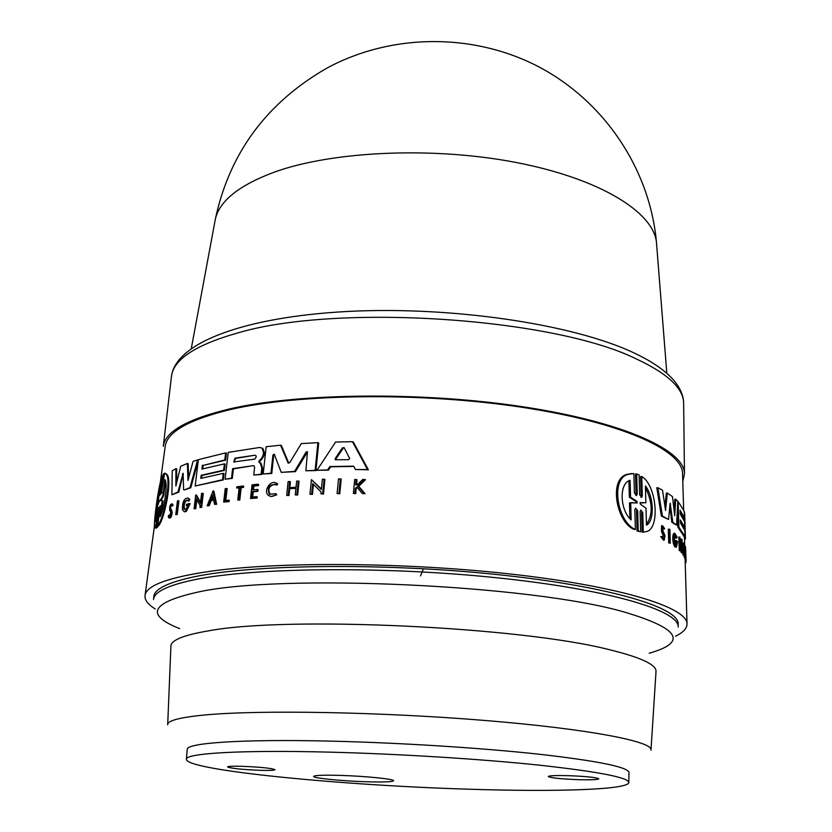 <?xml version="1.0" encoding="UTF-8"?>
<svg xmlns="http://www.w3.org/2000/svg" width="832" height="832" viewBox="0 0 832 832"><rect width="100%" height="100%" fill="white"/><g stroke="black" fill="none" stroke-linecap="round" stroke-linejoin="round"><path stroke-width="1.25" d="M678.205 624.177C679.63 607.672 609.055 586.092 495.674 574.413C382.491 562.661 251.836 564.429 193.918 576.857C167.742 582.494 154.367 589.108 153.795 596.69L153.514 599.529C154.086 592.02 167.461 585.468 193.638 579.894C251.576 567.611 382.304 565.937 495.55 577.637C608.993 589.264 679.609 610.667 678.184 627.026L678.205 624.177M329.867 752.149C240.864 749.819 185.39 753.303 186.358 759.273C185.983 770.37 341.827 785.45 468.562 789.194C555.214 792.022 628.659 789.859 628.815 782.465C628.087 777.421 598.114 771.638 538.897 765.118C480.574 759.002 398.871 753.906 329.867 752.149M628.815 782.465L628.971 772.543C628.243 767.114 598.333 761.01 539.23 754.229C481.01 747.895 399.474 742.737 330.595 741.125C241.738 738.993 186.316 742.966 187.242 749.393L186.358 759.273M567.871 775.653C586.061 776.36 596.367 777.421 598.79 778.825C597.844 779.709 591.25 780 578.989 779.698C561.028 778.991 550.794 777.941 548.288 776.526C549.11 775.663 555.641 775.362 567.871 775.653M260.551 770.338C241.873 769.548 230.87 768.414 227.552 766.927C228.03 766.282 232.783 766.064 241.81 766.293C260.728 767.094 271.794 768.227 274.997 769.704C274.456 770.359 269.63 770.578 260.551 770.338M339.726 775.382C364.863 776.069 394.742 779.095 393.588 780.759C392.465 781.893 383.594 782.236 366.964 781.778C342.451 781.082 312.811 778.138 313.654 776.412C314.548 775.299 323.242 774.956 339.726 775.382M682.812 481.354L684.476 473.73C684.653 450.362 624.374 422.24 523.723 406.9C423.301 391.518 299.135 392.891 229.934 408.834C187.304 419.058 165.09 431.579 163.28 446.41L171.475 376.303C173.545 359.382 195.593 344.937 237.63 332.977C336.658 303.337 553.509 317.803 636.324 358.935C667.649 373.599 683.426 388.336 683.644 403.146L683.654 403.738M188.302 498.035L189.852 499.564L188.302 498.035C184.194 497.931 182.26 501.852 182.499 509.818L184.226 511.649L185.557 511.243L189.332 503.485L186.493 504.348L186.326 505.731L187.938 505.232C186.753 508.706 185.432 510.006 183.986 509.142C182.884 503.755 184.059 500.718 187.512 500.042L188.032 500.958L189.062 499.356M170.602 511.815L170.81 512.866L169.094 516.381L168.844 515.247L168.272 515.975L168.657 517.785C169.998 518.149 170.924 516.266 171.423 512.138L170.019 508.269L171.361 505.419L171.558 506.199L172.193 505.367L171.839 503.88C170.092 504.348 169.385 506.48 169.707 510.266L170.602 511.815M170.841 508.477L172.224 512.346C171.735 516.474 170.82 518.357 169.468 517.993L169.312 517.951M270.93 496.506L276.734 494.853L276.058 493.802L269.266 494.166C266.978 487.386 269.173 484.234 275.86 484.713L276.692 483.475C270.899 478.733 262.527 491.421 268.694 495.591L270.598 496.392L273.312 496.163L275.933 494.624L275.257 493.574M275.09 484.286C269.204 485.597 267.53 488.966 270.067 494.385L269.495 494.343M160.638 493.095L159.848 495.446L159.89 494.031L162.271 475.966C158.642 483.652 153.494 522.954 154.554 526.895L155.418 527.977L158.6 507.333L156.094 527.654L156.811 526.906L160.17 505.658L157.778 525.543C163.956 518.523 171.402 479.856 166.296 474.417L164.611 473.179L161.346 493.709L163.8 473.616L163.082 474.469L160.638 493.095M637.239 493.948L636.054 493.948L635.523 474.011L636.698 474.001L637.239 493.958L636.501 495.518L634.4 492.96L633.89 473.533L628.919 474.219C609.752 477.537 617.271 522.205 635.378 529.474L634.171 529.464C616.221 522.454 608.265 477.714 627.713 474.219L631.977 473.512M642.304 495.82L641.15 495.81L640.64 476.507L641.784 476.507L642.304 495.82L641.628 497.38L639.652 494.832L639.122 474.916L636.698 474.001M643.282 532.137L642.127 532.126L641.597 512.574L642.762 512.574L643.282 532.137L646.974 531.44C660.296 527.457 656.49 485.139 641.784 476.507M640.64 531.783L637.042 530.962L636.501 510.754L637.686 510.754L638.227 530.972L640.64 531.783L640.11 511.618L640.817 510.016L642.762 512.574M670.301 543.213L668.71 542.88L668.314 529.152L669.354 529.162L669.75 542.89L670.301 543.213L669.916 529.495L669.354 529.162M663.333 535.902L661.482 531.606L661.554 525.751L662.626 525.751L662.553 531.617L664.404 535.902L663.926 538.658L662.397 536.453L661.773 536.63L664.227 540.155L664.986 535.735L662.584 529.651L662.948 527.394L664.102 529.006L664.695 528.746L662.626 525.762M663.52 540.155L660.702 536.619L662.397 536.453M684.133 557.138L685.256 557.534L684.289 557.523L684.008 555.308M684.133 555.308L682.916 554.923L683.301 542.953L684.268 542.953L683.894 554.923L684.258 551.21L685.1 557.149M680.545 550.867L679.224 550.534L678.839 537.056L679.827 537.066L680.222 550.545L680.264 541.102L682.406 552.895L682.011 539.49L682.022 548.6L679.827 537.066M680.857 542.214L680.774 539.167L681.751 539.167M682.406 552.895L681.158 552.573L680.441 547.102M675.678 544.721L676.104 542.558L677.113 542.568L676.489 545.002C674.492 543.192 674.034 539.999 675.116 535.444L676.759 538.044L675.75 538.044L674.908 535.704M676.104 542.558L675.22 540.54L676.229 540.54L677.113 542.568M674.627 546.718L676.374 547.269L674.627 546.718L673.327 543.379C672.422 538.46 672.578 535.122 673.795 533.343M664.945 506.355L666.338 493.074L667.378 493.074L665.548 510.494L662.532 490.204L657.883 487.739L662.418 516.048L668.543 519.48L670.134 503.194L672.838 522.278L676.562 525.127L677.83 501.218L675.75 499.262L674.7 515.788L672.464 496.579L667.378 493.074M674.066 510.203L674.752 499.262L675.75 499.262M676.562 525.127L671.819 522.278L669.791 505.721M668.543 519.48L661.357 516.048L656.802 487.739L657.883 487.739M677.914 527.228L678.902 527.228L684.996 536.432L684.039 536.432L677.914 527.228L677.404 509.756M680.441 521.238L683.769 527.519L684.726 527.519L684.559 521.612L680.233 513.989L680.118 510.234L684.445 517.92L683.488 517.92L680.16 511.503M684.934 559.01L685.901 559.021L686.078 560.238L685.121 560.238L684.892 557.523M684.601 547.685L684.57 546.489L685.526 546.489L685.901 559.021M684.226 537.181L685.183 537.181L685.464 538.97L684.507 538.97L684.206 536.432M683.966 528.206L683.946 527.519M683.706 519.293L683.665 517.92M340.33 478.868L341.182 479.118L339.778 493.75L337.106 493.532L338.926 493.511L340.33 478.868L338.52 478.889L337.106 493.532M226.366 488.457L225.222 488.644L223.673 502.102L229.112 501.582L229.268 500.24L224.983 500.573L226.366 488.457L227.146 488.665L225.794 500.448M242.913 485.992L243.693 486.21L243.568 487.354L241.176 487.677L239.793 500.074L237.775 500.022L239.002 499.866L240.396 487.458L242.788 487.136L242.913 485.992L236.787 486.834L236.662 487.978L239.169 487.625L237.775 500.022M239.138 487.958L236.662 487.978M275.61 482.893L277.742 483.902L276.858 485.098L276.058 484.869M357.354 487.573L356.158 488.727L355.701 493.678L353.382 493.418L354.827 493.418L355.295 488.478L356.845 486.959L362.263 493.459L364.187 493.47L357.843 485.992L364.624 479.502L362.752 479.482L357.178 484.848L355.628 484.848L356.138 479.471L354.692 479.471L353.382 493.418M356.138 479.471L357.001 479.731L356.522 484.848M364.624 479.502L365.508 479.762L358.717 486.252L365.071 493.73L362.263 493.459M256.464 496.652L257.254 496.87L257.119 498.077L250.536 498.472L256.329 497.858L256.464 496.652L251.867 497.141L252.481 491.598L257.067 491.098L257.254 489.424L252.658 489.923L253.105 485.867L257.691 485.368L257.816 484.214L252.034 484.858L250.536 498.472M257.816 484.214L258.606 484.442L258.482 485.586L253.895 486.086L253.479 489.83M257.254 489.424L258.034 489.653L257.858 491.317L253.261 491.816L252.689 497.047M298.241 481L299.052 481.239L297.648 495.04L295.246 494.894L296.826 494.811L298.241 481L296.66 481.094L296.026 487.23L288.995 487.646L289.63 481.52L288.101 481.614L286.666 495.394L288.205 495.3L288.912 488.467L295.942 488.051L295.246 494.894M295.911 488.332L289.723 488.696L289.006 495.529L286.666 495.394M289.63 481.52L290.441 481.749L289.827 487.594M313.456 484.37L312.458 494.395L309.962 494.229L311.636 494.166L312.686 483.6L321.121 491.962L320.934 493.865L322.65 493.813L324.095 479.211L322.369 479.263L321.36 489.518L311.418 479.658L309.962 494.229M311.418 479.658L321.412 488.998M324.095 479.211L324.927 479.461L323.492 494.052L320.934 493.865M352.425 441.688L353.278 441.969L368.389 469.799L355.43 469.498L367.505 469.529L352.425 441.688L335.608 442.021L316.971 470.278L327.642 469.914L329.867 466.534L353.683 466.159L355.43 469.498M353.818 466.43L330.71 466.794L328.474 470.174L316.971 470.278M253.25 465.66L233.376 468.894L232.305 478.369L225.118 479.242L231.525 478.15L232.606 468.666L253.25 465.66L254.082 465.878L254.602 467.386L253.76 475.041L261.102 474.219L261.789 467.865L260.239 463.029L258.929 462.384L259.085 460.762L261.279 458.786L263.172 455.322L263.505 452.223L262.049 448.105L259.646 447.47L228.207 452.39L225.118 479.242M262.049 448.094L262.829 448.334L264.285 452.462L263.952 455.562L262.059 459.014L259.865 460.99L259.792 462.665M259.23 462.498L261.03 463.258L262.579 468.094L261.882 474.438L253.76 475.041M274.425 454.334L273.707 455.281L271.773 473.46L263.203 473.99L270.982 473.231L272.927 455.052L274.269 454.168L281.247 472.347L294.611 471.401L306.072 452.078L307.455 451.682L305.906 470.766L315.12 470.35L317.886 442.666L301.288 443.591L289.848 462.478L288.101 463.029L280.561 445.214L266.157 446.701L263.203 473.99M280.561 445.214L281.341 445.463L288.808 463.195M317.886 442.666L318.708 442.926L315.942 470.59L305.906 470.766M307.59 451.807L295.422 471.64L281.247 472.347M165.09 447.138L165.225 446.118C167.513 431.59 189.592 419.328 231.452 409.323C299.946 393.578 422.448 392.174 521.903 407.274C621.587 422.323 681.928 450.05 682.562 473.231L682.594 474.261M225.586 460.179L224.817 459.95L225.628 452.899L226.408 453.118L225.586 460.179L203.164 465.41L202.748 468.832M224.411 470.413L223.631 470.194L224.359 463.882L225.139 464.11L224.411 470.413L201.947 475.498L201.625 478.171M223.267 473.346L224.047 473.574L223.309 479.929L195.187 486.002L222.539 479.71L223.267 473.346L200.803 478.4L201.167 475.28L223.631 470.194M155.199 608.941C147.753 604.334 144.383 599.747 145.09 595.182C146.734 585.187 169.312 577.096 212.815 570.918C284.055 561.226 413.317 562.515 518.274 574.912C623.47 587.278 686.639 607.651 687.014 623.584C687.232 628.191 683.405 632.403 675.522 636.21M188.666 477.88L188.157 463.684L187.377 463.466L180.7 466.274L175.874 486.044L175.895 468.666L176.696 468.884L176.675 482.747M198.286 460.418L190.788 487.781L184.402 489.954L190.008 487.562L197.59 459.909L193.076 461.386L187.98 480.438L187.377 463.466M183.248 474.074L178.755 492.18L171.912 494.77L177.954 491.962L183.123 473.231L183.612 489.746M189.852 499.564L188.822 501.166L188.032 500.958M187.356 499.907C184.371 502.258 183.518 505.409 184.777 509.35L183.986 509.142M187.803 505.721L186.326 505.731M189.332 503.485L190.122 503.693L186.347 511.441L184.517 511.722M196.83 499.751L195.738 508.82L194.958 508.612L196.165 498.545L200.127 505.586L199.919 507.406L201.625 507.395L203.289 493.449L201.583 493.459L200.408 503.256L195.749 494.957L196.529 495.165L200.522 502.299M195.738 508.82L194.958 508.612M213.086 490.911L213.866 491.13L216.653 504.327L214.562 504.358L215.873 504.119L213.086 490.911L207.158 505.804L208.395 505.554L210.423 500.458L213.606 499.834L214.562 504.358M213.678 500.178L211.203 500.666L209.175 505.762L207.158 505.804M171.839 503.88L172.65 504.088L173.004 505.575L171.558 506.199M178.121 500.708L178.922 500.916L177.216 514.561L175.739 514.623L176.415 514.363L178.121 500.708L177.445 500.978L175.739 514.623M165.485 473.408L167.128 474.646C172.203 479.96 164.83 518.638 158.631 525.751L157.778 525.543M157.882 525.564L157.674 527.124L156.094 527.654M423.394 568.734L420.534 575.921M676.759 538.044L677.154 537.087L674.804 533.343C673.598 535.111 673.442 538.46 674.346 543.379L675.636 546.718M660.702 536.619L661.773 536.63M631.155 519.927C619.892 510.099 618.79 483.444 630.105 480.282L630.552 497.224L636.938 501.353L637.166 502.965L630.708 502.84L631.155 519.927M636.168 502.809L635.752 501.353L629.346 497.224L628.919 480.927M629.346 497.224L630.552 497.224M646.006 508.196L640.39 504.171L640.162 502.601L645.861 502.778L645.403 485.94C653.879 496.288 654.805 521.092 646.464 525.169L646.006 508.196M643.001 502.996L640.016 502.778M635.378 529.474L634.847 509.798L635.617 508.206L637.686 510.754M629.907 518.471L629.491 502.84L632.954 502.59M629.491 502.84L630.708 502.84M646.443 524.337C653.068 514.758 652.735 502.528 645.455 487.656M637.042 530.962L638.227 530.972M668.71 542.88L669.75 542.89M663.042 529.006L664.102 529.006M684.237 552.167L684.757 552.167M685.256 557.534L684.268 542.953M684.382 546.842L684.705 551.325L684.382 546.842M682.916 554.923L683.894 554.923M679.224 550.534L680.222 550.545M681.158 552.573L682.146 552.583M681.106 550.826L682.094 550.836M675.262 541.892L676.27 541.902M676.374 547.269L677.674 541.694L676.229 540.54M671.819 522.278L672.838 522.278M661.357 516.048L662.418 516.048M684.445 517.92L684.247 511.306L678.163 501.55L678.902 527.228M684.996 536.432L684.819 530.483L680.493 523.016L680.399 520L684.726 527.519M686.078 560.238L685.526 546.489M685.214 562.879L686.036 562.598L685.204 562.588M685.058 525.335L684.944 521.81M684.278 512.096L685.183 537.181M685.464 538.97L685.235 531.284M684.746 515.039L684.445 512.106M685.963 560.238L686.036 562.598M685.672 549.557L685.766 550.607M155.532 521.487C154.513 518.638 157.685 494.874 160.389 484.848L158.319 500.51L159.619 500.354L157.633 505.69L155.532 521.487M158.6 498.326L156.603 513.458M159.598 500.947L158.995 500.677M162.094 500.562L160.326 500.677L162.843 495.477L164.944 479.617C167.887 483.028 164.913 506.782 160.087 516.672L162.178 500.614M165.547 481.354L163.686 495.695L161.179 500.344M163.686 495.695L162.843 495.477M164.528 473.814L163.8 473.616M162.864 476.133L162.271 475.966M156.291 528.185L155.418 527.977M163.02 500.833L161.408 513.24M157.674 527.124L156.811 526.906M339.778 493.75L338.926 493.511M177.216 514.561L176.415 514.363M229.112 501.582L228.332 501.363L228.488 500.032M223.673 502.102L228.332 501.363M243.568 487.354L242.788 487.136M241.176 487.677L240.396 487.458M239.793 500.074L239.002 499.866M277.742 483.902L276.942 483.673M276.734 494.853L275.933 494.624M355.701 493.678L354.827 493.418M356.158 488.727L355.295 488.478M365.071 493.73L364.187 493.47M358.717 486.252L357.843 485.992M173.004 505.575L172.193 505.367M169.666 515.455L168.844 515.247M258.482 485.586L257.691 485.368M253.895 486.086L253.105 485.867M257.119 498.077L256.329 497.858M253.261 491.816L252.481 491.598M257.858 491.317L257.067 491.098M289.723 488.696L288.912 488.467M297.648 495.04L296.826 494.811M289.006 495.529L288.205 495.3M211.203 500.666L210.423 500.458M216.653 504.327L215.873 504.119M212.607 495.019L213.45 499.065L210.766 499.595L212.607 495.019M209.175 505.762L208.395 505.554M212.898 496.434L211.702 499.408M201.625 507.395L200.845 507.187L202.509 493.241M195.749 494.957L194.074 508.841M199.919 507.406L200.845 507.187M312.458 494.395L311.636 494.166M323.492 494.052L322.65 493.813M186.347 511.441L185.557 511.243M185.026 511.857L184.226 511.649M368.389 469.799L367.505 469.529M342.482 447.793L344.188 447.762L349.638 458.401L348.65 459.69L335.296 459.753L335.13 458.65L342.482 447.793L343.325 448.063L335.962 458.91L336.003 459.898M344.074 447.606L343.325 448.063M328.474 470.174L327.642 469.914M330.71 466.794L329.867 466.534M225.628 452.899L198.37 459.659L195.187 486.002M223.309 479.929L222.539 479.71M203.164 465.41L224.817 459.95M224.359 463.882L201.916 469.061L202.384 465.182M201.947 475.498L201.167 475.28M232.305 478.369L231.525 478.15M233.376 468.894L232.606 468.666M254.842 455.229L255.913 455.655L256.256 456.882L254.696 459.139L233.761 461.937L234.978 458.172L254.842 455.229L235.747 458.401L234.104 461.354M261.882 474.438L261.102 474.219M262.579 468.094L261.789 467.865M263.952 455.562L263.172 455.322M198.318 460.117L197.59 459.909M190.788 487.781L190.008 487.562M178.755 492.18L177.954 491.962M175.895 468.666L172.234 470.766L171.912 494.77M271.773 473.46L270.982 473.231M295.422 471.64L294.611 471.401M315.942 470.59L315.12 470.35M650.978 750.152C653.827 741.707 589.555 729.04 485.285 720.491C381.222 711.911 259.886 709.821 205.483 714.917C179.785 717.361 167.19 720.658 167.69 724.828M651.019 749.632L655.98 672.017C657.186 665.007 641.597 657.561 609.211 649.657C520.978 626.86 287.362 615.992 209.082 630.76C183.196 635.086 170.466 640.359 170.893 646.589L167.71 724.308M649.178 653.224C687.908 642.242 679.692 628.534 624.51 612.102C531.461 584.834 279.666 573.362 197.163 592.249C150.873 602.732 145.018 614.858 179.618 628.618M656.687 245.253L656.427 242.018C653.047 211.962 600.028 178.818 517.015 162.656C434.158 146.453 333.403 150.904 274.695 171.995C239.47 185.058 219.7 200.699 215.394 218.899L214.802 222.092M171.413 376.896L171.475 376.303C175.781 342.649 244.462 316.878 348.13 311.428C452.046 306.114 573.175 324.095 634.026 352.924C653.422 362.055 667.243 371.894 675.501 382.418C680.732 389.293 683.446 396.198 683.644 403.146L684.476 473.73M170.997 509.215L170.186 509.007M662.906 534.456L663.967 534.456M635.752 501.353L636.938 501.353M661.482 531.606L662.553 531.617M669.937 504.088L670.613 504.088M161.429 499.439L160.576 499.221M162.032 492.45L161.356 492.274M160.441 494.166L159.89 494.031M158.434 509.829L157.83 509.673M160.035 508.196L159.297 507.998M171.881 510.63L171.07 510.422M335.962 458.91L335.13 458.65M264.285 452.462L263.505 452.223M259.865 460.99L259.085 460.762M262.059 459.014L261.279 458.786M235.747 458.401L234.978 458.172M183.196 474.25L182.406 474.032M288.579 462.862L287.789 462.623M273.707 455.281L272.927 455.052M306.883 452.327L306.072 452.078M666.827 373.287L656.427 242.018C649.979 170.789 606.091 103.189 540.738 67.87C475.29 32.791 392.59 32.843 327.361 67.86C266.926 102.45 229.601 152.797 215.394 218.899L191.329 348.369M682.562 473.231L683.644 509.506M684.507 538.97L684.736 546.489M685.142 560.238L687.014 623.584M165.225 446.118L160.43 481.614M154.43 526.074L145.09 595.182M673.795 533.333L674.804 533.343M635.908 495.518L636.501 495.518M627.713 474.219L628.919 474.219M641.066 497.38L641.628 497.38M675.948 545.002L676.489 545.002M684.726 514.093L684.934 521.123M685.017 524.025L685.204 530.275M167.128 474.646L166.296 474.417M277.493 483.704L276.692 483.475M261.03 463.258L260.239 463.029M259.709 462.613L258.929 462.384M234.458 462.134L233.761 461.937M288.683 463.206L288.101 463.029"/></g></svg>
